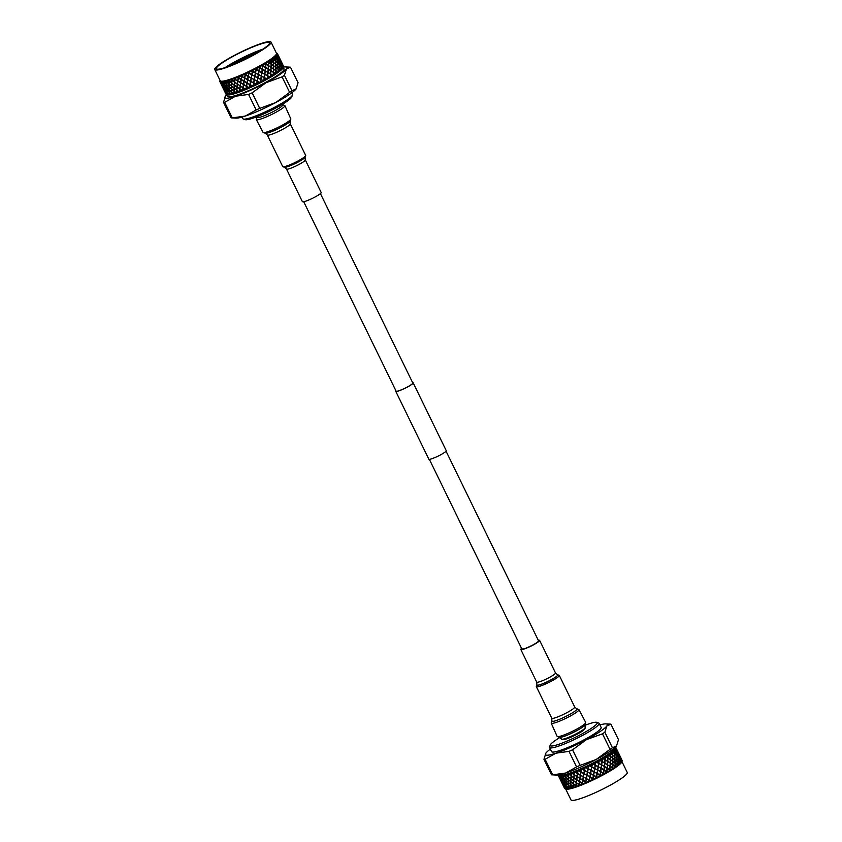 <?xml version="1.0" encoding="UTF-8"?>
<svg xmlns="http://www.w3.org/2000/svg" width="842" height="842" viewBox="0 0 842 842"><rect width="100%" height="100%" fill="white"/><g stroke="black" fill="none" stroke-linecap="round" stroke-linejoin="round"><path stroke-width="1.26" d="M559.972 737.476A26.134 3.547 -26 0 0 550.236 745.044L549.573 746.907A27.565 3.736 -26 0 0 549.563 747.486L551.584 751.622A27.565 3.736 -26 0 0 571.623 745.875A27.565 3.736 -26 0 0 601.146 727.456L599.125 723.31A27.565 3.736 -26 0 0 598.662 722.973L596.778 722.341A26.134 3.547 -26 0 0 584.832 725.362M549.563 747.486A27.565 3.736 -26 0 0 569.602 741.739A27.565 3.736 -26 0 0 599.125 723.31M550.236 745.044A26.134 3.547 -26 0 0 569.224 740.139A26.134 3.547 -26 0 0 596.778 722.341M562.982 739.413A11.977 1.621 -26 0 0 571.665 736.876A11.977 1.621 -26 0 0 584.506 728.919M565.666 788.986L570.981 799.9A31.291 4.252 -26 0 0 593.726 793.374A31.291 4.252 -26 0 0 627.237 772.461L621.912 761.547M565.392 788.891L566.056 789.112A31.291 4.252 -26 0 0 588.274 782.197A31.291 4.252 -26 0 0 621.775 761.936L622.101 761.021A31.996 4.347 -26 0 0 622.133 760.936L622.091 761.052A31.996 4.347 -26 0 0 622.101 761.021M558.825 774.882L558.877 774.977A31.249 4.242 -26 0 0 581.59 768.462A31.249 4.242 -26 0 0 615.049 747.58L615.007 747.486M586.632 782.271A31.996 4.347 -26 0 0 587.853 781.734A31.996 4.347 -26 0 0 589.053 781.197L589.189 780.387L586.421 778.839L585.906 781.85L586.842 782.418L585.779 782.639A31.996 4.347 -26 0 0 586.369 782.386M585.779 782.639L582.917 780.355L582.464 783.302L583.169 783.744A31.996 4.347 -26 0 0 585.516 782.755M583.169 783.744L582.348 784.081A31.996 4.347 -26 0 0 582.917 783.849M582.348 784.081L579.559 781.734L579.191 784.607L579.875 785.07A31.996 4.347 -26 0 0 582.096 784.186M579.875 785.07L579.096 785.365A31.996 4.347 -26 0 0 579.633 785.154M578.98 784.47L579.349 781.597L576.738 779.881L576.423 782.713L579.191 784.565L579.075 785.597L578.949 784.702L576.391 782.944L576.128 785.744L576.791 786.217A31.996 4.347 -26 0 0 578.864 785.449M576.791 786.217L576.075 786.47A31.996 4.347 -26 0 0 576.57 786.302M576.075 786.47L573.476 783.976L573.339 786.691L573.96 787.186A31.996 4.347 -26 0 0 575.854 786.554M573.96 787.186L573.318 787.396A31.996 4.347 -26 0 0 573.76 787.249M573.318 787.396L570.844 784.818L571.444 787.954A31.996 4.347 -26 0 0 573.118 787.459M571.444 787.954L570.876 788.112A31.996 4.347 -26 0 0 571.265 788.007M570.876 788.112L568.55 785.439L569.266 788.512A31.996 4.347 -26 0 0 570.708 788.154M568.792 788.607L566.624 785.849L567.476 788.838A31.996 4.347 -26 0 0 568.655 788.638M567.098 788.88L565.098 786.028L566.087 788.933A31.996 4.347 -26 0 0 566.982 788.891M565.813 788.922L563.993 785.975L565.129 788.807A31.996 4.347 -26 0 0 565.74 788.922M564.593 788.396A31.996 4.347 -26 0 0 564.593 788.407A31.996 4.347 -26 0 0 564.919 788.722L563.33 785.702L564.624 788.449A31.996 4.347 -26 0 0 564.603 788.417L564.529 788.28M558.678 774.903L558.541 775.303A31.996 4.347 -26 0 0 558.478 775.566L558.467 775.608A31.996 4.347 -26 0 0 558.467 775.703L558.467 775.745A31.996 4.347 -26 0 0 558.53 775.966A31.996 4.347 -26 0 0 558.614 776.103L558.646 776.135A31.996 4.347 -26 0 0 558.72 776.187L558.751 776.219A31.996 4.347 -26 0 0 559.214 776.408L559.277 776.429A31.996 4.347 -26 0 0 559.414 776.45L559.488 776.461A31.996 4.347 -26 0 0 560.246 776.503L560.34 776.492A31.996 4.347 -26 0 0 560.551 776.482L560.656 776.482A31.996 4.347 -26 0 0 561.709 776.356L561.835 776.335A31.996 4.347 -26 0 0 562.109 776.292L562.245 776.261A31.996 4.347 -26 0 0 563.582 775.987L563.74 775.945A31.996 4.347 -26 0 0 564.066 775.861L564.235 775.829A31.996 4.347 -26 0 0 565.824 775.387L566.003 775.335A31.996 4.347 -26 0 0 566.392 775.219L566.582 775.166A31.996 4.347 -26 0 0 568.403 774.587L568.613 774.514A31.996 4.347 -26 0 0 569.045 774.366L569.255 774.293A31.996 4.347 -26 0 0 571.276 773.577L571.508 773.493A31.996 4.347 -26 0 0 571.981 773.324L572.213 773.24A31.996 4.347 -26 0 0 574.412 772.388L574.654 772.293A31.996 4.347 -26 0 0 575.17 772.093L575.412 771.998A31.996 4.347 -26 0 0 577.738 771.04L578.001 770.935A31.996 4.347 -26 0 0 578.538 770.704L578.801 770.598A31.996 4.347 -26 0 0 581.222 769.546L581.496 769.43A31.996 4.347 -26 0 0 581.78 769.293A31.996 4.347 -26 0 0 582.054 769.178L582.317 769.062A31.996 4.347 -26 0 0 584.811 767.925L585.074 767.799A31.996 4.347 -26 0 0 585.643 767.536L585.916 767.409A31.996 4.347 -26 0 0 588.421 766.22L588.695 766.083A31.996 4.347 -26 0 0 589.263 765.81L589.537 765.673A31.996 4.347 -26 0 0 592.021 764.441L592.294 764.304A31.996 4.347 -26 0 0 592.852 764.02L593.115 763.883A31.996 4.347 -26 0 0 595.547 762.62L595.81 762.484A31.996 4.347 -26 0 0 596.346 762.199L596.61 762.063A31.996 4.347 -26 0 0 598.946 760.789L599.199 760.652A31.996 4.347 -26 0 0 599.704 760.368L599.957 760.231A31.996 4.347 -26 0 0 602.156 758.979L602.388 758.852A31.996 4.347 -26 0 0 602.872 758.568L603.093 758.432A31.996 4.347 -26 0 0 605.135 757.221L605.345 757.095A31.996 4.347 -26 0 0 605.787 756.821L605.987 756.695A31.996 4.347 -26 0 0 607.829 755.527L608.019 755.411A31.996 4.347 -26 0 0 608.408 755.158L608.598 755.032A31.996 4.347 -26 0 0 610.197 753.948L610.366 753.832A31.996 4.347 -26 0 0 610.703 753.59L610.86 753.485A31.996 4.347 -26 0 0 612.208 752.485L612.344 752.38A31.996 4.347 -26 0 0 612.618 752.159L612.755 752.064A31.996 4.347 -26 0 0 613.829 751.169L613.934 751.075A31.996 4.347 -26 0 0 614.144 750.885L614.239 750.801A31.996 4.347 -26 0 0 615.028 750.022L615.102 749.948A31.996 4.347 -26 0 0 615.249 749.79L615.313 749.717A31.996 4.347 -26 0 0 615.786 749.075L615.828 749.012A31.996 4.347 -26 0 0 615.902 748.875L615.934 748.822A31.996 4.347 -26 0 0 616.102 748.317L616.102 748.275A31.996 4.347 -26 0 0 616.112 748.18L616.102 748.128A31.996 4.347 -26 0 0 616.049 747.917A31.996 4.347 -26 0 0 615.955 747.78L615.934 747.749A31.996 4.347 -26 0 0 615.86 747.685L615.828 747.664A31.996 4.347 -26 0 0 615.513 747.517L615.113 747.38M622.143 760.884A31.996 4.347 -26 0 0 622.154 760.463L620.764 757.758L622.143 760.884M622.091 761.052L620.522 758.474L621.743 761.673A31.996 4.347 -26 0 0 622.07 761.115M621.585 761.894L619.828 759.4L620.901 762.663A31.996 4.347 -26 0 0 621.522 761.968M620.628 762.936L618.691 760.515L619.628 763.841A31.996 4.347 -26 0 0 620.543 763.02M619.249 764.157L617.133 761.799L617.933 765.178A31.996 4.347 -26 0 0 619.133 764.252M617.46 765.536L615.186 763.241L615.849 766.673A31.996 4.347 -26 0 0 617.312 765.641M615.849 766.673L615.292 767.051A31.996 4.347 -26 0 0 615.681 766.788M615.292 767.051L612.871 764.81L612.797 767.872L613.418 768.283A31.996 4.347 -26 0 0 615.113 767.167M613.418 768.283L612.776 768.683A31.996 4.347 -26 0 0 613.218 768.399M612.776 768.683L610.218 766.494L610.008 769.588L610.661 769.977A31.996 4.347 -26 0 0 612.566 768.809M610.661 769.977L609.945 770.409A31.996 4.347 -26 0 0 610.45 770.114M609.945 770.409L607.282 768.241L606.956 771.367L607.64 771.756A31.996 4.347 -26 0 0 609.724 770.546M607.64 771.756L606.861 772.198A31.996 4.347 -26 0 0 607.398 771.893M606.861 772.198L604.103 770.051L603.682 773.188L604.388 773.577A31.996 4.347 -26 0 0 606.629 772.335M604.388 773.577L603.567 774.019A31.996 4.347 -26 0 0 604.135 773.714M603.567 774.019L600.735 771.872L600.241 775.019L600.967 775.398A31.996 4.347 -26 0 0 603.314 774.156M600.967 775.398L600.104 775.85A31.996 4.347 -26 0 0 600.704 775.535M600.104 775.85L597.22 773.693L596.683 776.829L597.42 777.208A31.996 4.347 -26 0 0 599.841 775.987M597.42 777.208L596.546 777.65A31.996 4.347 -26 0 0 597.157 777.345M596.546 777.65L593.631 775.482L593.073 778.587L593.81 778.976A31.996 4.347 -26 0 0 596.273 777.787M593.81 778.976L592.926 779.397A31.996 4.347 -26 0 0 593.536 779.113M592.926 779.397L590.01 777.208L589.463 780.271L590.2 780.671A31.996 4.347 -26 0 0 592.652 779.534M590.2 780.671L589.316 781.071A31.996 4.347 -26 0 0 589.926 780.797M616.828 749.527L617.112 750.106M616.102 748.275L618.154 752.422L616.112 748.18M619.323 754.632L617.081 750.033L619.323 754.632M619.259 754.495L619.544 755.074M615.934 748.822L616.881 750.275L616.102 748.317M615.828 749.012L617.912 753.148L615.902 748.875M619.302 755.242L617.06 750.643L619.302 755.242M620.575 757.39L618.344 752.801L620.575 757.39M621.743 759.589L619.501 755L621.743 759.589M615.313 749.717L616.418 751.096L615.786 749.075M615.102 749.948L615.628 752.264L617.218 754.064L615.249 749.79M618.838 756.063L616.597 751.474L617.344 754.211L618.838 756.063M620.333 758.105L618.102 753.516L620.333 758.105M621.722 760.2L619.491 755.611L621.722 760.2M614.239 750.801L615.502 752.116L615.028 750.022M613.934 751.075L614.302 753.464L616.091 755.179L615.544 752.348L614.144 750.885M617.923 757.084L617.281 754.295L615.681 752.495L616.228 755.327L617.923 757.084M619.638 759.031L618.902 756.284L617.407 754.443L618.06 757.232L619.638 759.031M621.259 761.021L619.017 756.442L619.765 759.179L621.259 761.021M612.755 752.064L614.155 753.327L613.829 751.169M612.344 752.38L612.555 754.821L614.534 756.474L614.186 753.558L612.618 752.159M616.576 758.295L616.134 755.411L614.334 753.695L614.692 756.6L616.576 758.295M618.512 760.147L617.975 757.316L616.27 755.558L616.723 758.432L618.512 760.147M620.343 762.042L619.701 759.252L618.102 757.463L618.649 760.284L620.343 762.042M610.86 753.485L612.397 754.695L612.208 752.485M610.366 753.832L610.429 756.327L612.587 757.905L612.418 754.927L610.703 753.59M614.818 759.652L614.555 756.705L612.576 755.063L612.755 758.042L614.818 759.652M616.954 761.431L616.607 758.526L614.713 756.842L614.986 759.789L616.954 761.431M618.996 763.252L618.554 760.379L616.754 758.663L617.112 761.568L618.996 763.252M608.598 755.032L610.261 756.2L610.197 753.948M608.019 755.411L607.956 757.947L610.261 759.484L610.261 756.442L608.408 755.158M612.681 761.168L612.597 758.158L610.439 756.569L610.45 759.61L612.681 761.168M615.007 762.873L614.839 759.894L612.766 758.284L612.86 761.294L615.007 762.873M617.239 764.62L616.976 761.673L614.997 760.031L615.176 762.999L617.239 764.62M605.987 756.695L607.766 757.821L607.829 755.527M605.345 757.095L605.166 759.663L607.619 761.157L607.756 758.074L606.493 757.263M610.187 762.789L610.261 759.726L607.945 758.2L607.808 761.273L610.187 762.789M612.681 764.441L612.681 761.41L610.45 759.852L610.376 762.915L612.681 764.441M615.102 766.125L615.018 763.115L612.86 761.536L612.871 764.568L615.102 766.125M603.093 758.432L604.966 759.537L605.135 757.221M602.388 758.852L602.114 761.442L604.682 762.905L604.945 759.789L602.872 758.568M607.398 764.504L607.598 761.41L605.156 759.916L604.882 763.031L607.356 764.725L610.04 766.115L610.187 763.041L608.903 762.221L607.798 761.526L607.598 764.631M612.608 767.746L612.681 764.694L610.376 763.168L610.229 766.241L612.608 767.746M599.957 760.231L601.904 761.326L602.156 758.979M599.199 760.652L598.841 763.262L601.504 764.715L601.872 761.578L599.704 760.368M604.324 766.294L604.651 763.157L602.083 761.694L601.714 764.831L604.324 766.494L604.609 763.589M602.083 761.694L602.198 758.621M601.504 764.715L602.114 761.442M601.683 765.083L601.262 768.23L603.924 769.672L604.303 766.546L601.714 764.831M607.103 767.872L607.377 764.757L604.861 763.284L604.535 766.409L607.082 768.083L609.808 769.472L610.018 766.367L607.577 764.883L607.303 767.988M604.861 763.284L599.483 760.168M604.514 766.662L604.135 769.798L606.745 771.251L607.071 768.125L604.535 766.409M596.61 762.063L598.62 763.147L598.946 760.789M595.81 762.484L595.399 765.094L598.125 766.546L598.588 763.399L596.346 762.199M601.051 768.114L601.472 764.968L598.809 763.515L598.346 766.662L601.062 768.293L601.472 764.968M598.809 763.515L599.03 760.421M598.125 766.546L598.841 763.262M598.315 766.915L597.82 770.062L600.546 771.504L601.009 768.367L598.346 766.662M601.23 768.483L600.767 771.619L603.461 773.072L603.893 769.935L601.262 768.23M607.019 768.662L604.303 766.546M603.924 769.672L604.324 766.494L596.147 761.978M607.282 768.241L606.956 771.367M593.115 763.883L595.178 764.968L595.547 762.62M592.294 764.304L591.842 766.894L594.62 768.367L595.136 765.231L592.852 764.02M597.599 769.935L598.094 766.799L595.357 765.346L594.841 768.483L597.652 770.104L598.094 766.799M595.357 765.346L595.673 762.231M594.62 768.367L595.399 765.094M594.799 768.735L594.263 771.861L597.041 773.324L597.557 770.198L594.841 768.483M597.778 770.314L597.262 773.44L600.02 774.903L600.514 771.756L597.82 770.062M600.546 771.504L601.009 768.367M603.461 773.072L603.893 769.935M606.924 771.619L592.673 763.789M606.608 772.588L606.735 771.451L607.671 771.988M589.537 765.673L591.621 766.778L592.021 764.441M588.695 766.083L588.232 768.662L591.031 770.146L591.579 767.03L589.263 765.81M594.042 771.746L594.578 768.62L591.8 767.146L591.252 770.272L594.115 771.904L594.578 768.62M591.8 767.146L592.179 764.031M591.031 770.146L591.842 766.894M591.21 770.525L590.652 773.63L593.452 775.114L593.999 771.998L591.252 770.272M594.22 772.114L593.673 775.229L596.462 776.703L596.999 773.577L594.263 771.861M597.041 773.324L597.557 770.198M600.02 774.903L600.514 771.756M603.325 774.398L603.43 773.324M585.916 767.409L588.011 768.536L588.421 766.22M585.074 767.799L584.622 770.346L587.411 771.872L587.958 768.788L585.643 767.536M590.431 773.503L590.979 770.398L588.19 768.904L587.632 771.998L590.537 773.64L590.979 770.398M588.19 768.904L588.621 765.799M587.411 771.872L588.232 768.662M587.59 772.24L587.042 775.314L589.832 776.829L590.389 773.756L587.632 771.998M590.61 773.872L590.053 776.956L592.852 778.461L593.399 775.366L590.652 773.63M593.452 775.114L593.999 771.998M596.462 776.703L596.999 773.577M599.883 776.208L599.978 775.156M582.317 769.062L584.39 770.219L584.811 767.925M581.496 769.43L581.064 771.925L583.822 773.503L584.348 770.462L582.054 769.178M586.821 775.187L587.358 772.125L584.58 770.588L584.043 773.63L586.948 775.314L587.358 772.125M584.58 770.588L585.022 767.504M583.822 773.503L584.622 770.346M584.001 773.872L583.485 776.892L586.242 778.471L586.779 775.429L584.043 773.63M587 775.556L586.464 778.597L589.242 780.145L589.779 777.082L587.042 775.314M589.832 776.829L590.389 773.756M592.852 778.461L593.399 775.366M596.346 777.997L596.42 776.956M578.801 770.598L580.843 771.798L581.222 769.546M578.001 770.935L577.623 773.377L580.317 775.019L580.801 772.04L578.538 770.704M579.675 774.629L580.496 775.124L581.475 769.114M583.264 776.766L583.78 773.745L581.022 772.167L580.538 775.156L583.422 776.882L583.78 773.745M580.496 775.387L580.043 778.345L582.738 779.987L583.222 777.008L580.538 775.156M583.443 777.134L582.959 780.113L585.685 781.723L586.2 778.713L583.485 776.892M586.242 778.471L586.779 775.429M589.242 780.145L589.779 777.082M592.757 779.724L592.8 778.713M575.412 771.998L577.402 773.24L577.738 771.04M574.654 772.293L574.349 774.682L576.959 776.398L577.37 773.482L575.17 772.093M579.833 778.208L580.275 775.261L577.591 773.619L577.17 776.534L579.833 778.208L580.275 775.261M577.591 773.619L578.001 770.609M576.959 776.398L577.623 773.377M577.138 776.766L576.77 779.65L579.38 781.355L579.791 778.45L577.17 776.534M582.117 779.608L582.917 780.092L583.222 777.008M580.012 778.587L579.591 781.492L582.243 783.176L582.696 780.218L579.791 778.45M585.685 781.723L586.2 778.713M589.179 781.376L589.189 780.387M572.213 773.24L574.139 774.545L574.412 772.388M571.508 773.493L571.286 775.819L573.791 777.608L574.107 774.777L571.981 773.324M576.559 779.513L576.928 776.629L574.318 774.914L574.002 777.755L576.559 779.513L576.928 776.629M574.318 774.914L574.686 771.967M579.38 781.355L580.012 778.313M582.243 783.176L582.696 780.218M585.674 782.923L585.643 781.965M569.255 774.293L571.087 775.671L571.276 773.577M568.613 774.514L568.497 776.756L570.876 778.639L571.065 775.892L569.045 774.366M573.507 780.639L573.77 777.84L571.265 776.04L571.065 778.797L573.507 780.639M576.212 782.576L576.528 779.745L573.97 777.987L573.707 780.787L576.212 782.576M579.075 785.597L579.349 781.597M582.285 784.334L582.211 783.407M566.582 775.166L568.308 776.608L568.403 774.587M566.003 775.335L566.024 777.503L568.245 779.481L568.297 776.819L566.392 775.219M570.729 781.576L570.865 778.861L568.487 776.977L568.424 779.639L570.729 781.576M573.297 783.607L573.497 780.86L571.055 779.018L570.918 781.723L573.297 783.607M575.928 785.597L576.191 782.797L573.697 781.008L573.486 783.755L575.928 785.597M564.235 775.829L565.845 777.334L565.824 775.387M563.74 775.945L563.887 778.029L565.95 780.102L565.845 777.545L564.066 775.861M568.266 782.302L568.245 779.692L566.024 777.713L566.119 780.271L568.266 782.302M570.666 784.439L570.729 781.786L568.424 779.85L568.445 782.471L570.666 784.439M573.149 786.533L573.276 783.828L570.918 781.944L570.844 784.597L573.149 786.533M562.245 776.261L563.73 777.85L563.582 775.987M561.835 776.335L562.14 778.324L564.024 780.513L563.751 778.061L562.109 776.292M566.15 782.818L565.961 780.313L563.908 778.229L564.182 780.692L566.15 782.818M568.371 785.07L568.266 782.513L566.129 780.481L566.319 782.997L568.371 785.07M570.687 787.27L570.666 784.66L568.445 782.681L568.539 785.239L570.687 787.27M560.656 776.482L561.993 778.145L561.709 776.356M560.34 776.492L562.498 780.692L562.035 778.345L560.551 776.482M564.424 783.113L564.045 780.713L562.182 778.524L562.635 780.871L564.424 783.113M566.445 785.47L566.171 783.028L564.203 780.881L564.572 783.292L566.445 785.47M568.571 787.786L568.382 785.27L566.329 783.197L566.603 785.649L568.571 787.786M559.488 776.461L560.677 778.208L560.246 776.503M559.277 776.429L561.393 780.639L559.414 776.45M563.098 783.176L560.856 778.587L563.098 783.176M564.919 785.66L564.456 783.313L562.677 781.06L564.919 785.66M566.834 788.07L566.466 785.67L564.603 783.492L565.056 785.839L566.834 788.07M558.751 776.219L559.793 778.05L559.214 776.408M558.646 776.135L560.73 780.366L558.72 776.187M562.214 783.018L559.972 778.418L562.214 783.018M563.814 785.607L561.572 781.018L563.814 785.607M565.519 788.144L563.287 783.555L565.519 788.144M559.351 777.661L558.614 776.103M561.772 782.628L559.541 778.029M561.646 782.355L559.604 778.166M563.151 785.323L560.909 780.734L563.151 785.323M564.635 787.975L562.393 783.386L564.635 787.975M564.161 787.502L562.024 783.134M564.193 787.586L561.961 782.997M564.351 787.902L564.624 788.449M616.512 745.886L616.628 745.738A34.448 4.673 154 0 1 616.618 745.738A34.448 4.673 154 0 1 616.512 745.886L618.481 739.676L610.903 724.141L606.819 726.014L604.861 732.224L612.429 747.759L616.512 745.886A34.448 4.673 154 0 1 596.147 759.505L610.05 749.348L602.483 733.814L586.464 739.634L572.549 749.801L580.127 765.336L596.147 759.505A34.448 4.673 154 0 1 565.687 773.04L576.57 766.915L569.003 751.38L556.004 753.158L545.121 759.284L552.689 774.819L565.687 773.04A34.448 4.673 154 0 1 556.467 775.082L551.826 774.829M551.51 774.808L552.689 774.819L551.51 774.808L543.943 759.274L545.9 753.064A34.448 4.673 -26 0 0 545.795 753.211A34.448 4.673 -26 0 0 556.004 753.158A34.448 4.673 -26 0 0 586.464 739.634A34.448 4.673 -26 0 0 606.819 726.014A34.448 4.673 -26 0 0 605.956 723.878A34.448 4.673 -26 0 0 599.914 724.93M612.429 747.759L610.05 749.348M580.127 765.336L576.57 766.915M550.352 749.106A34.448 4.673 -26 0 0 545.9 753.064M543.943 759.274L545.121 759.284M569.003 751.38L572.549 749.801M602.483 733.814L604.861 732.224M610.903 724.141L609.724 724.131M586.842 782.418L582.075 779.587M590.379 780.839L579.633 774.608M593.968 779.155L578.475 770.409M597.546 777.398L581.959 768.904M601.062 775.598L585.527 767.273M604.451 773.787L589.116 765.557M610.671 770.23L607.082 768.083M611.281 767.157L604.661 763.115M608.861 762.199L602.619 758.379M606.451 757.242L605.514 756.642M240.128 61.55A11.851 1.61 -26 0 1 246.885 58.13L246.738 58.33A10.988 1.495 -26 0 0 241.717 60.813M249.106 57.172A11.851 1.61 -26 0 0 247.695 57.772L247.548 57.972M291.648 92.894L292.437 94.514A27.565 3.736 154 0 1 292.427 95.093A27.565 3.736 154 0 1 262.915 112.944A27.565 3.736 154 0 1 243.338 119.027A27.565 3.736 154 0 1 242.875 118.69L242.086 117.07M292.427 95.093L291.764 96.956A26.134 3.547 154 0 1 263.778 113.88A26.134 3.547 154 0 1 245.222 119.659L243.338 119.027M225.203 67.56A29.481 3.999 154 0 1 250.421 54.077A29.481 3.999 154 0 1 263.03 49.11M237.812 62.592A29.481 3.999 154 0 1 216.394 68.739A29.481 3.999 154 0 1 247.958 49.036A29.481 3.999 154 0 1 269.387 42.889A29.481 3.999 154 0 1 237.812 62.592M248.274 48.626A31.291 4.252 154 0 1 271.019 42.1A31.291 4.252 154 0 1 237.507 63.013A31.291 4.252 154 0 1 214.763 69.539A31.291 4.252 154 0 1 248.274 48.626M271.019 42.1L276.471 53.278A31.291 4.252 154 0 1 242.959 74.191A31.291 4.252 154 0 1 220.215 80.716L214.763 69.539M283.459 66.697A31.996 4.347 154 0 1 283.365 66.928L282.628 64.95L283.522 66.434A31.996 4.347 154 0 1 283.459 66.697L283.112 67.676A31.249 4.242 154 0 1 249.664 87.905A31.249 4.242 154 0 1 227.466 94.82L226.487 94.483A31.996 4.347 154 0 1 226.182 94.336L225.551 92.736L226.645 94.536A31.996 4.347 154 0 1 226.487 94.483M283.249 67.286L284.038 68.886A31.249 4.242 154 0 1 250.569 89.768A31.249 4.242 154 0 1 227.856 96.283L227.077 94.683M246.885 58.13L246.959 58.266A28.218 3.831 154 0 1 247.516 57.993M231.929 65.087A29.481 3.999 154 0 1 251.053 55.383A29.481 3.999 154 0 1 256.936 52.888M229.066 66.202A28.218 3.831 154 0 1 250.516 55.025A28.218 3.831 154 0 1 259.578 51.32M244.369 74.433A31.996 4.347 154 0 1 243.138 74.98A31.996 4.347 154 0 1 241.949 75.506L241.812 76.296L244.569 77.874L245.096 74.833L244.243 74.159L245.148 74.591L245.243 74.033A31.996 4.347 154 0 1 244.633 74.306M245.243 74.033L248.158 76.243L248.716 73.159L247.969 72.759A31.996 4.347 154 0 1 245.517 73.907M247.969 72.759L248.853 72.338A31.996 4.347 154 0 1 248.243 72.633M248.853 72.338L251.779 74.517L252.326 71.402L251.59 71.012A31.996 4.347 154 0 1 249.127 72.212M251.59 71.012L252.463 70.581A31.996 4.347 154 0 1 251.863 70.875M252.463 70.581L255.368 72.728L255.884 69.602L255.158 69.212A31.996 4.347 154 0 1 252.737 70.444M255.158 69.212L256.021 68.77A31.996 4.347 154 0 1 255.421 69.076M256.021 68.77L258.873 70.907L259.336 67.77L258.631 67.381A31.996 4.347 154 0 1 256.284 68.634M258.631 67.381L259.452 66.939A31.996 4.347 154 0 1 258.883 67.244M259.452 66.939L262.251 69.086L262.62 65.95L261.936 65.56A31.996 4.347 154 0 1 259.704 66.802M261.936 65.56L262.715 65.118A31.996 4.347 154 0 1 262.178 65.423M262.715 65.118L265.419 67.276L265.693 64.16L265.041 63.771A31.996 4.347 154 0 1 262.957 64.992M265.041 63.771L265.756 63.339A31.996 4.347 154 0 1 265.262 63.645M265.756 63.339L268.356 65.529L268.503 62.445L267.882 62.045A31.996 4.347 154 0 1 265.977 63.213M267.882 62.045L268.524 61.634A31.996 4.347 154 0 1 268.082 61.919M268.524 61.634L271.008 63.855L270.419 60.403A31.996 4.347 154 0 1 268.724 61.508M270.419 60.403L270.987 60.014A31.996 4.347 154 0 1 270.598 60.287M270.987 60.014L273.324 62.287L272.619 58.877A31.996 4.347 154 0 1 271.156 59.898M273.092 58.519L275.271 60.845L274.429 57.488A31.996 4.347 154 0 1 273.24 58.414M274.818 57.172L276.829 59.561L275.839 56.256A31.996 4.347 154 0 1 274.924 57.077M276.123 55.982L277.955 58.445L276.818 55.204A31.996 4.347 154 0 1 276.197 55.898M276.997 54.972L278.639 57.519L277.365 54.351A31.996 4.347 154 0 1 277.039 54.909M277.418 54.172L278.881 56.803L277.45 53.699A31.996 4.347 154 0 1 277.439 54.12M276.913 53.204L276.913 53.204A31.996 4.347 154 0 1 277.029 53.257L277.071 53.278A31.996 4.347 154 0 1 277.376 53.541L277.702 54.204L277.376 53.541M282.417 63.866L283.533 66.286A31.996 4.347 154 0 1 283.533 66.381L282.67 64.392M283.365 66.928L283.333 66.992A31.996 4.347 154 0 1 283.259 67.118L283.217 67.181A31.996 4.347 154 0 1 282.744 67.823L282.67 67.897A31.996 4.347 154 0 1 282.533 68.055L282.459 68.139A31.996 4.347 154 0 1 281.67 68.907L281.575 69.002A31.996 4.347 154 0 1 281.365 69.191L281.26 69.276A31.996 4.347 154 0 1 280.186 70.17L280.06 70.275A31.996 4.347 154 0 1 279.786 70.486L279.649 70.591A31.996 4.347 154 0 1 278.292 71.591L278.144 71.696A31.996 4.347 154 0 1 277.807 71.938L277.639 72.054A31.996 4.347 154 0 1 276.029 73.138L275.85 73.265A31.996 4.347 154 0 1 275.46 73.517L275.271 73.633A31.996 4.347 154 0 1 273.44 74.801L273.229 74.927A31.996 4.347 154 0 1 272.787 75.201L272.576 75.327A31.996 4.347 154 0 1 270.545 76.538L270.314 76.675A31.996 4.347 154 0 1 269.829 76.959L269.598 77.085A31.996 4.347 154 0 1 267.398 78.338L267.156 78.474A31.996 4.347 154 0 1 266.64 78.759L266.388 78.895A31.996 4.347 154 0 1 264.051 80.169L263.799 80.306A31.996 4.347 154 0 1 263.262 80.59L262.999 80.727A31.996 4.347 154 0 1 260.567 81.99L260.294 82.127A31.996 4.347 154 0 1 259.736 82.411L259.473 82.548A31.996 4.347 154 0 1 256.978 83.779L256.705 83.916A31.996 4.347 154 0 1 256.147 84.189L255.873 84.326A31.996 4.347 154 0 1 253.358 85.516L253.095 85.642A31.996 4.347 154 0 1 252.526 85.905L252.253 86.031A31.996 4.347 154 0 1 249.769 87.168L249.495 87.284A31.996 4.347 154 0 1 249.211 87.421A31.996 4.347 154 0 1 248.937 87.536L248.674 87.652A31.996 4.347 154 0 1 246.243 88.705L245.99 88.81A31.996 4.347 154 0 1 245.443 89.041L245.19 89.147A31.996 4.347 154 0 1 242.854 90.105L242.612 90.199A31.996 4.347 154 0 1 242.096 90.41L241.854 90.504A31.996 4.347 154 0 1 239.654 91.346L239.433 91.431A31.996 4.347 154 0 1 238.949 91.61L238.728 91.694A31.996 4.347 154 0 1 236.697 92.409L236.486 92.483A31.996 4.347 154 0 1 236.055 92.631L235.844 92.694A31.996 4.347 154 0 1 234.023 93.283L233.834 93.336A31.996 4.347 154 0 1 233.445 93.451L233.266 93.504A31.996 4.347 154 0 1 231.666 93.936L231.508 93.978A31.996 4.347 154 0 1 231.171 94.062L231.024 94.094A31.996 4.347 154 0 1 229.677 94.378L229.55 94.409A31.996 4.347 154 0 1 229.277 94.451L229.15 94.472A31.996 4.347 154 0 1 228.087 94.599L227.982 94.599A31.996 4.347 154 0 1 227.782 94.609L227.687 94.62A31.996 4.347 154 0 1 226.919 94.578L226.845 94.567A31.996 4.347 154 0 1 226.709 94.546L226.645 94.536M226.14 94.315A31.996 4.347 154 0 1 226.077 94.251L224.056 90.083L226.14 94.315M225.109 92.346L226.045 94.22A31.996 4.347 154 0 1 225.951 94.083L225.151 92.441M220.057 80.548L219.909 80.948A31.996 4.347 154 0 0 219.899 80.979A31.996 4.347 154 0 0 219.867 81.074L219.857 81.127A31.996 4.347 154 0 0 219.846 81.537L219.857 81.579A31.996 4.347 154 0 0 219.888 81.653L219.962 81.811M220.151 82.179L221.457 84.747L220.215 81.969A31.996 4.347 154 0 1 219.92 81.695L219.92 81.695A31.996 4.347 154 0 1 219.888 81.653M220.372 82.032L222.12 85.021L221.036 82.169A31.996 4.347 154 0 1 220.425 82.053M221.299 82.179L223.225 85.074L222.288 82.137A31.996 4.347 154 0 1 221.383 82.179M222.656 82.095L224.761 84.895L223.961 81.874A31.996 4.347 154 0 1 222.772 82.074M224.425 81.779L226.687 84.484L226.014 81.39A31.996 4.347 154 0 1 224.572 81.748M226.014 81.39L226.572 81.242A31.996 4.347 154 0 1 226.182 81.348M226.572 81.242L228.982 83.863L228.435 80.695A31.996 4.347 154 0 1 226.751 81.19M228.435 80.695L229.066 80.495A31.996 4.347 154 0 1 228.624 80.632M229.066 80.495L231.613 83.021L231.813 80.264L231.161 79.79A31.996 4.347 154 0 1 229.266 80.422M231.161 79.79L231.876 79.537A31.996 4.347 154 0 1 231.382 79.706M231.876 79.537L234.539 81.99L234.855 79.148L234.171 78.685A31.996 4.347 154 0 1 232.097 79.453M234.171 78.685L234.95 78.39A31.996 4.347 154 0 1 234.413 78.601M234.95 78.39L234.655 82.948M235.065 79.285L234.739 82.127L237.307 83.874L237.676 81L235.065 79.285L237.707 80.769L238.118 77.853L237.412 77.411A31.996 4.347 154 0 1 235.181 78.295M237.412 77.411L238.233 77.085A31.996 4.347 154 0 1 237.665 77.317M238.233 77.085L241.065 79.39L241.549 76.411L240.833 75.99A31.996 4.347 154 0 1 238.486 76.98M240.833 75.99L241.686 75.622A31.996 4.347 154 0 1 241.086 75.875M224.898 91.925L222.73 87.473M224.919 91.967L222.677 87.379M226.845 94.567L224.719 90.357L226.709 94.546M223.119 87.768L225.361 92.357L223.119 87.768M221.635 85.116L223.877 89.715L221.635 85.116M222.477 86.958L220.309 82.516M222.499 87L220.267 82.411M221.772 84.821L222.941 87.389L221.562 84.947M220.162 82.211L219.846 81.537M227.687 94.62L226.435 92.894L226.919 94.578M227.982 94.599L227.603 92.652L225.835 90.41L227.782 94.609M224.014 87.926L226.256 92.525L224.014 87.926M222.299 85.4L224.54 89.989L222.299 85.4M229.15 94.472L227.75 92.831L228.087 94.599M229.55 94.409L229.329 92.367L227.361 90.231L227.719 92.641L229.277 94.451M225.33 87.863L225.793 90.22L227.572 92.462L227.203 90.052L225.33 87.863M223.414 85.442L225.645 90.031L225.182 87.684L223.414 85.442M221.593 82.969L223.835 87.557L221.593 82.969M231.024 94.094L229.487 92.536L229.677 94.378M231.508 93.978L231.434 91.852L229.287 89.82L229.466 92.336L231.171 94.062M227.066 87.568L227.34 90.031L229.308 92.167L229.119 89.652L227.066 87.568M224.94 85.263L225.298 87.673L227.182 89.852L226.908 87.4L224.94 85.263M222.909 82.905L223.372 85.252L225.151 87.494L224.782 85.095L222.909 82.905M233.266 93.504L231.603 92.02L231.666 93.936M233.834 93.336L233.887 91.125L231.592 89.189L231.603 91.81L233.445 93.451M229.182 87.052L229.277 89.61L231.424 91.641L231.403 89.031L229.182 87.052M226.866 84.853L227.045 87.368L229.108 89.452L229.003 86.884L226.866 84.853M224.646 82.611L224.919 85.063L226.887 87.2L226.698 84.695L224.646 82.611M235.844 92.694L234.076 91.283L234.023 93.283M236.486 92.483L236.655 90.199L234.223 88.357L234.087 91.062L236.055 92.631M231.655 86.316L231.592 88.978L233.897 90.915L234.023 88.2L231.655 86.316M229.171 84.232L229.182 86.842L231.403 88.82L231.466 86.158L229.171 84.232M226.761 82.084L226.856 84.653L229.003 86.673L228.982 84.074L226.761 82.084M238.728 91.694L236.855 90.347L236.697 92.409M239.433 91.431L239.696 89.073L237.139 87.315L237.086 87.894M236.96 86.947L237.276 84.105L234.718 82.358L234.455 85.147L237.16 87.042L236.876 90.115L238.949 91.61M234.434 85.379L234.234 88.136L236.676 89.968L236.939 87.179L234.434 85.379M237.486 84.253L237.16 87.094L239.728 88.842L240.096 85.968L237.497 83.979L237.086 87.842M231.803 83.39L231.666 86.094L234.034 87.978L234.234 85.231L231.803 83.39M229.234 81.358L229.171 84.021L231.476 85.947L231.603 83.242L229.234 81.358M241.854 90.504L239.907 89.22L239.654 91.346M242.612 90.199L242.959 87.779L240.307 86.105L239.938 88.989L242.096 90.41M239.728 88.842L239.623 91.578M240.307 86.105L239.696 89.073M240.128 85.737L240.538 82.811L237.886 81.137L237.507 84.021L240.096 85.968M234.539 81.99L234.665 82.895M232.013 80.422L231.813 83.169L234.255 85L234.518 82.211L232.013 80.422M245.19 89.147L243.18 87.915L242.854 90.105M245.99 88.81L246.39 86.337L243.664 84.726L243.212 87.684L245.443 89.041M240.749 82.948L240.338 85.873L242.991 87.547L243.443 84.6L240.738 82.695L240.338 85.873M242.991 87.547L242.78 90.368M243.664 84.726L242.959 87.779M243.485 84.358L243.97 81.369L241.244 79.769L240.791 82.716L243.443 84.6M240.57 82.579L241.023 79.632L238.339 77.99L237.918 80.906L240.538 82.811M237.886 81.137L237.507 84.021M248.674 87.652L246.611 86.463L246.243 88.705M249.495 87.284L249.948 84.768L247.169 83.211L246.653 86.221L248.937 87.536M244.191 81.495L243.706 84.484L246.432 86.094L246.948 83.084L244.148 81.253L243.706 84.484M246.432 86.094L246.127 88.989M247.169 83.211L246.39 86.337M246.99 82.842L247.516 79.801L244.748 78.243L244.233 81.253L246.948 83.084M244.012 81.127L244.527 78.117L241.77 76.538L241.286 79.527L243.97 81.369M241.244 79.769L240.791 82.716M238.339 77.99L237.918 80.906M235.202 77.98L235.097 79.053M252.253 86.031L250.169 84.884L249.769 87.168M253.095 85.642L253.558 83.084L250.758 81.579L250.211 84.642L252.526 85.905M247.748 79.916L247.211 82.969L249.99 84.516L250.537 81.453L247.674 79.685L247.211 82.969M249.99 84.516L249.611 87.473M250.758 81.579L249.948 84.768M250.579 81.2L251.126 78.117L248.337 76.611L247.79 79.674L250.537 81.453M247.559 79.548L248.116 76.496L245.327 74.959L244.79 78.001L247.516 79.801M244.748 78.243L244.233 81.253M241.77 76.538L241.286 79.527M238.475 76.664L238.37 77.748M255.873 84.326L253.779 83.211L253.358 85.516M256.705 83.916L257.168 81.327L254.379 79.853L253.821 82.958L256.147 84.189M251.358 78.243L250.8 81.327L253.6 82.832L254.147 79.737L251.253 78.022L250.8 81.327M253.6 82.832L253.168 85.852M254.379 79.853L253.558 83.084M254.2 79.485L254.747 76.359L251.958 74.885L251.4 77.99L254.147 79.737M251.179 77.864L251.737 74.77L248.937 73.275L248.379 76.369L251.126 78.117M248.337 76.611L247.79 79.674M245.327 74.959L244.79 78.001M241.907 75.201L241.812 76.296M259.473 82.548L257.389 81.453L256.978 83.779M260.294 82.127L260.725 79.527L257.968 78.064L257.442 81.2L259.736 82.411M254.968 76.485L254.421 79.601L257.21 81.074L257.747 77.948L254.842 76.275L254.421 79.601M257.21 81.074L256.757 84.137M257.968 78.064L257.168 81.327M257.789 77.696L258.305 74.559L255.547 73.107L255.01 76.233L257.747 77.948M254.789 76.106L255.326 72.991L252.547 71.517L252 74.643L254.747 76.359M251.958 74.885L251.4 77.99M248.937 73.275L248.379 76.369M245.443 73.622L245.369 74.717M262.999 80.727L260.946 79.643L260.567 81.99M263.799 80.306L264.178 77.696L261.483 76.243L260.988 79.39L263.262 80.59M258.526 74.675L258.01 77.811L260.767 79.274L261.262 76.127L258.368 74.485L258.01 77.811M260.767 79.274L260.325 82.358M261.483 76.243L260.725 79.527M261.294 75.875L261.757 72.728L259.062 71.286L258.568 74.422L261.262 76.127M258.347 74.306L258.841 71.17L256.105 69.718L255.589 72.854L258.305 74.559M255.547 73.107L255.01 76.233M252.547 71.517L252 74.643M249.032 71.938L248.979 73.033M266.388 78.895L264.399 77.811L264.051 80.169M267.272 77.527L267.461 75.875L264.851 74.422L264.43 77.559L266.64 78.759M261.978 72.844L261.515 75.99L264.22 77.443L264.63 74.296L261.788 72.675L261.515 75.99M264.22 77.443L263.799 80.548M264.851 74.422L264.178 77.696M264.672 74.043L265.041 70.907L262.43 69.454L262.009 72.591L264.63 74.296M261.788 72.475L262.22 69.339L259.557 67.886L259.094 71.033L261.757 72.728M259.062 71.286L258.568 74.422M256.105 69.718L255.589 72.854M252.611 70.181L252.589 71.265M269.598 77.085L267.672 75.99L267.398 78.338M270.314 76.675L270.535 74.096L268.03 72.612L267.703 75.738L269.829 76.959M265.251 71.023L264.883 74.17L267.493 75.622L267.819 72.496L265.041 70.865L267.84 72.244L268.114 69.128L265.609 67.655L265.283 70.77M267.272 77.485L267.125 78.738M264.862 72.496L264.883 74.17M262.43 69.454L262.009 72.591M259.557 67.886L259.094 71.033M256.126 68.381L256.147 69.465M272.576 75.327L270.735 74.212L270.545 76.538M270.556 73.843L270.766 70.739L268.314 69.244L268.051 72.359L270.535 74.096M273.229 74.927L273.345 72.37L270.966 70.865L270.756 73.959L272.787 75.201M268.135 68.876L268.345 65.781L265.893 64.287L265.63 67.402L268.114 69.128M267.84 72.244L270.756 73.959M265.072 70.654L265.398 67.528L262.83 66.065L262.462 69.202L268.051 72.359M262.441 67.539L262.462 69.202M259.515 66.571L259.589 67.634M275.271 73.633L273.534 72.496L273.44 74.801M275.85 73.265L275.839 70.739L273.608 69.191L273.545 72.244L275.46 73.517M271.113 67.528L270.977 70.612L273.355 72.128L273.429 69.065L271.113 67.528M268.545 65.897L268.335 68.991L270.777 70.486L270.924 67.402L268.545 65.897M265.714 63.908L266.493 64.645L265.693 64.16M265.419 67.276L268.335 68.991M277.639 72.054L276.018 70.865L276.029 73.138M278.144 71.696L277.997 69.233L275.923 67.613L276.018 70.623L277.807 71.938M273.597 65.908L273.608 68.939L275.839 70.496L275.755 67.486L273.597 65.908M271.187 64.224L271.124 67.276L273.429 68.812L273.418 65.771L271.187 64.224M268.693 62.571L268.556 65.644L270.935 67.16L271.008 64.097L268.693 62.571M264.756 63.592L265.914 64.034M279.649 70.591L278.155 69.36L278.292 71.591M280.06 70.275L279.765 67.855L277.871 66.181L278.144 69.128L279.786 70.486M275.734 64.392L275.913 67.371L277.976 68.991L277.713 66.044L275.734 64.392M273.503 62.655L273.597 65.655L275.744 67.244L275.576 64.266L273.503 62.655M271.177 60.94L271.187 63.981L273.418 65.529L273.334 62.529L271.177 60.94M281.26 69.276L279.912 68.002L280.186 70.17M281.575 69.002L281.123 66.655L279.428 64.887L279.881 67.76L281.365 69.191M277.492 63.034L277.849 65.939L279.733 67.623L279.281 64.75L277.492 63.034M275.45 61.213L275.713 64.16L277.692 65.802L277.344 62.887L275.45 61.213M273.313 59.435L273.492 62.413L275.555 64.024L275.292 61.077L273.313 59.435M282.459 68.139L281.26 66.792L281.67 68.907M282.67 67.897L280.554 63.782L281.207 66.571L282.533 68.055M278.828 61.824L279.386 64.666L281.07 66.423L280.428 63.634L278.828 61.824M277.007 59.929L277.46 62.792L279.249 64.518L278.702 61.687L277.007 59.929M275.071 58.066L275.429 60.982L277.313 62.655L276.86 59.793L275.071 58.066M283.217 67.181L282.165 65.771L282.744 67.823M283.333 66.992L281.249 62.855L283.259 67.118M279.744 60.803L281.986 65.402L279.744 60.803M278.134 58.814L278.786 61.603L280.375 63.403L279.628 60.656L278.134 58.814M276.418 56.867L276.965 59.698L278.649 61.455L278.007 58.666L276.418 56.867M280.207 59.982L282.449 64.581L280.207 59.982M278.828 57.888L281.06 62.487L278.828 57.888M277.323 55.846L279.565 60.435L277.323 55.846M280.218 59.372L282.459 63.971L280.218 59.372M279.06 57.172L281.302 61.761L279.06 57.172M277.786 55.025L280.028 59.614L277.786 55.025M279.997 58.898L280.249 59.424M277.807 54.414L280.039 59.003L277.807 54.414M231.097 117.859L232.276 117.869L231.097 117.859L223.519 102.324L225.488 96.114A34.448 4.673 -26 0 0 225.382 96.262A34.448 4.673 -26 0 0 235.581 96.209L224.698 102.335L232.276 117.869L245.275 116.08L256.157 109.955L248.579 94.43L235.581 96.209A34.448 4.673 -26 0 0 266.04 82.684L252.137 92.841L259.715 108.376L275.734 102.556L289.637 92.388L282.059 76.864L266.04 82.684A34.448 4.673 -26 0 0 286.406 69.065L284.438 75.264L292.016 90.799L296.205 88.778A34.448 4.673 154 0 1 296.205 88.789A34.448 4.673 154 0 1 296.1 88.936L298.057 82.726L290.49 67.192L286.406 69.065A34.448 4.673 -26 0 0 285.533 66.918A34.448 4.673 -26 0 0 283.322 67.097M226.887 94.62A34.448 4.673 -26 0 0 225.488 96.114M223.519 102.324L224.698 102.335M248.579 94.43L252.137 92.841M282.059 76.864L284.438 75.264M290.49 67.192L289.311 67.181M292.016 90.799L289.637 92.388M296.1 88.936A34.448 4.673 154 0 1 275.734 102.556A34.448 4.673 154 0 1 245.275 116.08A34.448 4.673 154 0 1 236.044 118.122L231.403 117.88M259.715 108.376L256.157 109.955M261.683 65.371L265.377 67.497M258.399 67.181L265.041 70.865M254.958 68.991L269.84 77.201M251.411 70.781L266.672 78.99M247.822 72.507L263.314 80.8M244.243 74.159L259.831 82.611M240.738 75.706L256.263 84.379M237.349 77.127L252.674 86.084M238.97 81.579L249.116 87.694M241.38 86.537L245.654 89.189M320.423 193.597L412.801 383.005A9.294 1.263 154 0 1 412.664 383.426A9.294 1.263 154 0 1 403.928 388.72A9.294 1.263 154 0 1 396.108 391.151L303.72 201.743M412.643 382.668A9.683 1.316 154 0 1 413.159 382.826L446.249 450.68A9.683 1.316 154 0 1 446.102 451.123A9.683 1.316 154 0 1 436.998 456.638A9.683 1.316 154 0 1 428.841 459.174L395.751 391.32A9.683 1.316 154 0 1 395.898 390.877A9.683 1.316 154 0 1 395.94 390.814M413.159 382.826A9.683 1.316 154 0 1 413.012 383.278A9.683 1.316 154 0 1 403.907 388.793A9.683 1.316 154 0 1 395.751 391.32M446.06 451.186L538.564 640.846A9.294 1.263 154 0 1 538.427 641.267A9.294 1.263 154 0 1 529.681 646.561A9.294 1.263 154 0 1 521.861 648.993A9.294 1.263 154 0 1 521.998 648.561M538.28 640.257A10.451 1.421 154 0 1 539.606 640.33A10.451 1.421 154 0 1 539.448 640.815A10.451 1.421 154 0 1 529.618 646.772A10.451 1.421 154 0 1 520.819 649.498A10.451 1.421 154 0 1 520.966 649.024A10.451 1.421 154 0 1 521.577 648.403M559.088 675.263A12.777 1.737 154 0 1 559.298 675.421A12.777 1.737 154 0 1 559.12 676.01A12.777 1.737 154 0 1 547.1 683.294A12.777 1.737 154 0 1 536.343 686.619A12.777 1.737 154 0 1 536.343 686.356L536.901 684.799A11.588 1.568 154 0 0 545.932 682.346A11.588 1.568 154 0 0 557.551 675.421A11.588 1.568 154 0 0 557.53 674.747L559.088 675.263M578.686 709.438A15.43 2.094 154 0 1 578.938 709.627A15.43 2.094 154 0 1 578.717 710.332A15.43 2.094 154 0 1 564.172 719.142A15.43 2.094 154 0 1 551.205 723.152A15.43 2.094 154 0 1 551.215 722.836L551.92 720.847A13.904 1.884 154 0 0 562.772 717.9A13.904 1.884 154 0 0 576.707 709.585A13.904 1.884 154 0 0 576.686 708.775L578.686 709.438M578.938 709.627L585.706 722.425A15.903 2.158 154 0 1 585.706 722.762A15.903 2.158 154 0 1 585.485 723.162A15.903 2.158 154 0 1 571.497 731.761A15.903 2.158 154 0 1 557.393 736.582A15.903 2.158 154 0 1 557.12 736.371L551.205 723.152M585.232 727.751A13.135 1.779 154 0 1 585.043 728.351A13.135 1.779 154 0 1 572.676 735.845A13.135 1.779 154 0 1 561.614 739.265L561.509 739.055A13.135 1.779 154 0 0 572.571 735.624A13.135 1.779 154 0 0 584.937 728.141A13.135 1.779 154 0 0 585.127 727.541L585.232 727.751M284.607 105.418A15.903 2.158 154 0 1 284.88 105.629A15.903 2.158 154 0 1 284.649 106.345A15.903 2.158 154 0 1 269.714 115.407A15.903 2.158 154 0 1 256.294 119.575A15.903 2.158 154 0 1 256.294 119.238L257.052 117.101A14.272 1.937 154 0 0 268.188 114.08A14.272 1.937 154 0 0 282.491 105.534A14.272 1.937 154 0 0 282.459 104.703L284.607 105.418M284.88 105.629L290.795 118.848A15.43 2.094 154 0 1 290.785 119.164A15.43 2.094 154 0 1 290.564 119.553A15.43 2.094 154 0 1 277.007 127.889A15.43 2.094 154 0 1 263.314 132.562A15.43 2.094 154 0 1 263.062 132.373L256.294 119.575M305.657 155.381A12.777 1.737 154 0 1 305.657 155.644A12.777 1.737 154 0 1 305.467 155.959A12.777 1.737 154 0 1 294.247 162.864A12.777 1.737 154 0 1 282.912 166.737A12.777 1.737 154 0 1 282.702 166.579L267.293 134.994A12.777 1.737 154 0 0 278.049 131.657A12.777 1.737 154 0 0 290.069 124.384A12.777 1.737 154 0 0 290.258 123.795L305.657 155.381M321.181 192.502A10.451 1.421 154 0 1 321.034 192.976A10.451 1.421 154 0 1 311.193 198.933A10.451 1.421 154 0 1 302.394 201.67L286.49 169.053A10.451 1.421 154 0 0 295.289 166.327A10.451 1.421 154 0 0 305.12 160.369A10.451 1.421 154 0 0 305.278 159.885L321.181 192.502M561.509 739.055L559.541 737.297A14.272 1.937 -26 0 0 572.202 732.972A14.272 1.937 -26 0 0 584.748 725.257A14.272 1.937 -26 0 0 584.948 724.899L585.706 722.762M536.343 686.619L551.742 718.205A12.777 1.737 -26 0 0 562.498 714.869A12.777 1.737 -26 0 0 574.518 707.585A12.777 1.737 -26 0 0 574.707 707.006L576.686 708.775M520.819 649.498L536.722 682.115A10.451 1.421 -26 0 0 545.521 679.378A10.451 1.421 -26 0 0 555.362 673.421A10.451 1.421 -26 0 0 555.51 672.947L557.53 674.747M286.49 169.053L284.47 167.253A11.588 1.568 -26 0 0 294.753 163.748A11.588 1.568 -26 0 0 304.941 157.486A11.588 1.568 -26 0 0 305.099 157.201L305.657 155.644M267.293 134.994L265.314 133.225A13.904 1.884 -26 0 0 277.66 129.015A13.904 1.884 -26 0 0 289.88 121.501A13.904 1.884 -26 0 0 290.08 121.153L290.785 119.164M559.225 777.398L558.53 775.966M605.956 723.878L610.597 724.12M220.088 80.453L219.899 80.979M285.533 66.918L290.174 67.171M521.861 648.993L429.357 459.332M551.742 718.205L551.92 720.847M536.722 682.115L536.901 684.799M539.606 640.33L555.51 672.947M559.298 675.421L574.707 707.006M559.541 737.297L557.393 736.582M584.948 724.899L585.127 727.541M284.47 167.253L282.912 166.737M265.314 133.225L263.314 132.562M290.08 121.153L290.258 123.795M305.099 157.201L305.278 159.885"/></g></svg>
